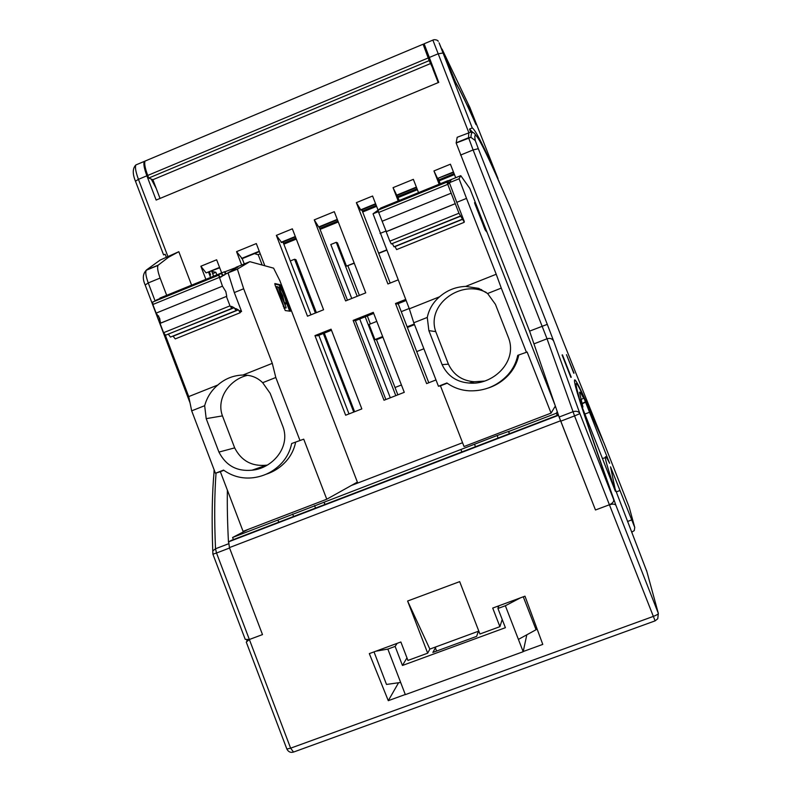 <?xml version="1.0" encoding="UTF-8"?>
<svg xmlns="http://www.w3.org/2000/svg" width="792" height="792" viewBox="0 0 792 792"><rect width="100%" height="100%" fill="white"/><g stroke="black" fill="none" stroke-linecap="round" stroke-linejoin="round"><path stroke-width="1.19" d="M401.435 384.991L395.02 387.506M483.536 225.869L484.159 227.462M479.833 215.295L480.823 217.562L479.833 215.295M483.635 225.819L484.318 227.403M554.727 404.356L469.824 188.437L460.766 175.656L459.063 178.774L449.381 182.714L456.786 202.346L466.508 198.396L496.218 274.25L501.277 288.1L487.605 293.515L495.426 304.326L508.791 338.501C517.523 362.518 492.109 385.565 469.062 383.031C456.489 382.041 447.5 375.913 442.094 364.637L428.868 330.63L427.274 317.434C429.007 309.187 433.115 302.306 439.59 296.772C447.064 290.268 455.756 286.813 465.656 286.407L496.218 274.25M380.625 208.078L447.925 180.645L449.044 183.051L451.004 180.071L448.123 180.913M438.451 386.268L446.896 382.972C453.687 387.823 461.271 390.436 469.646 390.832C484.724 391.198 497.465 385.872 507.87 374.844C512.899 369.22 516.196 362.716 517.75 355.341L527.135 352.024L551.064 413.107L464.033 446.52L440.451 385.833L438.451 386.268L413.78 322.78L409.325 308.821L373.042 213.81L380.556 208.345M484.506 381.071L474.21 381.754C462.182 380.803 453.578 374.943 448.411 364.162L442.094 364.637M451.004 180.071L449.381 182.714M448.074 180.823L460.766 175.656M482.823 222.829L478.526 212.038M413.78 322.78L427.274 317.434M526.314 351.995L501.277 288.1M475.121 204.405L485.278 230.125L487.021 232.244L476.457 205.276L474.527 202.693L475.121 204.405M551.064 413.107L555.321 406.078M459.063 178.774L466.508 198.396M517.75 355.341L527.135 352.024M465.656 286.407L478.685 288.357L487.605 293.515M380.041 233.452L386.219 230.947M378.368 211.642L373.042 213.81M409.325 308.821L439.59 296.772M478.685 288.357L483.07 291.001C458.915 281.328 426.452 305.098 435.748 331.63L448.411 364.162M483.07 291.001L486.1 292.298M518.691 355.321C517.156 362.587 513.909 369.003 508.939 374.557C503.247 380.823 496.386 385.298 488.377 387.971M440.451 385.833L447.193 383.199M460.221 216.097L391.298 243.946L389.832 241.174L458.964 213.226L464.033 221.72M392.248 243.57L460.855 216.097M389.832 241.174L386.159 231.719L455.252 203.712L446.896 182.12L448.034 184.566L447.411 181.378L448.549 183.803L448.876 183.298L447.925 180.645M386.288 231.67L378.675 212.474L447.678 184.378M378.081 210.157L378.675 212.474M379.368 209.108L379.358 209.642M394.931 246.421L396.614 249.589L464.162 222.334M392.416 243.748L393.98 246.797L462.211 219.255M395.069 246.569L462.815 219.216M456.786 202.346L464.32 221.602M458.964 213.226L455.252 203.712M382.09 221.255L451.133 193.198M482.892 222.8L478.675 211.969M484.437 228.116L484.932 229.383M283.288 306.474L283.853 306.247L276.517 286.625L275.764 286.922L276.586 286.585L277.972 286.892L278.833 288.367L280.863 295.327L285.833 306.553L286.13 307.89L283.892 308.048M281.328 295.416L282.665 297.495L280.903 293.505L281.328 295.416M283.853 306.247L284.714 307.722M165.389 335.303L188.724 396.594L191.684 410.84L215.444 473.26L223.562 470.092C232.63 476.537 242.639 479.061 253.608 477.675C264.894 476.111 274.428 471.072 282.19 462.568C287.031 457.093 290.189 450.737 291.674 443.52L303.722 439.164L326.769 499.217L357.38 482.11L279.833 280.625L273.606 268.161L249.817 261.667L237.382 269.112L228.076 272.903L234.313 292.565L243.669 288.773L272.29 363.35L275.804 377.497L262.667 382.704L270.181 393.357L283.061 426.957C290.654 447.747 271.775 468.656 252.034 470.191C236.927 471.656 225.898 465.627 218.939 452.083L206.197 418.651L204.663 405.702C206.96 397.376 211.355 390.486 217.83 385.011C225.017 378.685 233.373 375.368 242.897 375.042L272.29 363.35M228.076 272.903L237.857 266.845L225.047 271.755M215.444 473.26L220.344 471.685L243.075 531.353L326.769 499.217M158.529 315.83L160.598 322.72M267.3 465.082L266.389 465.201C251.905 466.617 241.332 460.845 234.67 447.876L218.939 452.083M235.996 267.3L249.817 261.667M284.377 302.772L282.704 295.673L280.774 291.911L279.982 292.228M280.714 293.584L280.012 292.416M191.684 410.84L204.663 405.702M299.901 440.312L275.804 377.497M275.161 285.338L285.259 310.563L290.417 311.246L280.111 284.714L274.864 283.536L275.161 285.338M237.382 269.112L243.669 288.773M291.674 443.52L303.722 439.164M242.897 375.042L245.441 375.101C252.173 375.487 257.915 378.012 262.667 382.704M188.724 396.594L217.83 385.011M247.589 375.319C230.512 378.972 215.79 397.851 222.453 415.879L234.67 447.876M295.604 442.332C294.139 449.45 291.01 455.717 286.239 461.122C280.665 467.329 273.943 471.705 266.072 474.25M220.344 471.685L223.849 470.319M286.06 307.92L283.912 308.088M231.62 308.504L165.558 335.204L163.588 332.699L229.997 305.851L231.828 308.425L231.472 306.346L234.175 307.722L236.075 310.583L235.729 308.514L238.372 309.86L240.253 312.701L239.897 310.642L241.58 311.503L240.263 312.028M168.102 334.175L234.175 307.722M163.588 332.699L160.053 323.403L226.75 296.307L225.819 291.565L222.463 286.169L218.671 275.161L220.354 277.329L222.334 276.161L221.691 273.408L223.344 275.567L225.284 274.418L224.641 271.696L226.274 273.834L237.917 267.082M160.4 323.265L159.707 318.394L156.133 313.117L152.846 304.494L219.136 277.497M152.737 302.029L152.846 304.494M156.45 299.99L156.123 300.643M160.083 298.01L159.776 298.643M172.983 336.055L175.25 338.917L240.065 312.771M168.409 334.293L170.458 337.075L235.887 310.662M173.24 336.154L238.372 309.86M234.313 292.565L241.58 311.503M229.997 305.851L226.423 296.505M156.133 313.117L222.463 286.169M223.215 275.26L225.284 274.418M220.216 277.022L222.334 276.161M284.734 302.623L285.585 304.088L284.981 304.336L285.585 304.088M285.615 304.098L285.981 303.9C286.358 302.742 285.773 300.099 284.239 295.97C282.17 290.842 280.447 287.892 279.081 287.13L280.774 291.911M274.774 284.071L279.249 285.07L281.695 290.426M285.892 301.346L289.159 309.83L290.03 309.484M289.555 311.177L289.159 309.83M282.675 298.94L282.368 297.614M423.878 348.767L416.721 351.589M284.813 515.325L302.415 508.573M500.95 432.343L519.235 425.324M509.632 433.63L508.504 431.472L497.128 435.531L232.6 537.481L248.282 529.353M557.251 415.364L556.4 413.216L557.231 411.602M508.791 431.482L556.4 413.216M461.885 451.945L461.053 449.807M325.007 504.445L324.195 502.326M278.764 522.185L277.962 520.077M233.392 539.59L232.6 537.481M398.089 279.903L387.932 283.972L356.36 202.653L372.587 196.02L377.952 209.821M227.383 490.149C227.106 505.732 227.462 523.096 228.472 542.243M455.697 177.725L450.41 164.201L433.957 170.923L437.54 178.457L453.45 171.963M259.4 251.618L242.213 258.628L244.253 263.934M242.213 258.628L236.551 251.648L241.669 264.993M137.273 164.36L135.848 164.954C134.897 167.28 135.769 172.072 138.442 179.339L135.472 181.22L163.588 254.895L165.172 254.242L166.201 256.935M467.834 103.227L476.032 124.681C467.201 104.92 460.439 90.961 455.727 82.794L439.085 42.837L472.26 127.948C475.398 129.73 483.981 146.599 497.99 178.546L497.911 179.032M375.745 204.138L360.944 210.177L356.36 202.653M375.586 203.742L360.508 209.9M163.617 254.885L165.191 254.272M424.126 43.788L438.748 82.378L156.143 200.059L146.876 175.804C144.194 168.528 143.312 163.746 144.213 161.439L145.609 160.855M178.814 251.698L160.132 260.083L146.48 269.953L158.251 265.122L168.478 257.261L178.814 251.698L191.605 285.16M261.419 467.894L261.093 467.042M351.361 485.476L462.558 442.738M554.529 407.385L555.628 406.959M472.26 127.948L469.507 129.076L470.715 132.155L457.182 137.283L456.162 143.015L529.571 331.135L559.122 417.038L595.475 509.989L609.414 504.771L595.475 509.989L558.627 415.622M205.87 279.348L200.861 266.241L216.642 259.786L221.671 272.903M314.256 219.869L334.293 211.682L365.746 292.862L345.609 300.93L314.256 219.869L318.711 226.958L337.273 219.374M353.133 320.394L373.289 312.355L404.276 392.327L384.011 400.247L353.133 320.394L355.39 320.71L385.872 399.514M361.835 408.91L345.649 415.226L314.968 335.61L331.076 329.185L361.835 408.91M433.957 170.923L439.154 184.219M264.845 265.775L256.311 243.57L236.551 251.648M276.349 235.373L292.347 228.829L323.582 309.761L307.494 316.206L276.349 235.373L281.655 242.53L295.465 236.897M435.986 379.942L426.611 383.605L395.505 303.494L405.682 299.435M398.208 200.911L393.05 187.655L413.355 179.348L418.532 192.624M395.505 303.494L397.366 303.98L406.098 300.505M295.307 236.501L281.071 242.312M361.835 209.811L390.199 283.061M398.168 303.663L428.789 382.744M376.794 321.384L369.052 324.463L374.913 339.6L382.655 336.531M373.705 313.414L355.39 320.71M446.44 61.024L442.015 50.342L446.44 61.024M562.082 354.984L570.884 377.408M337.422 219.77L319.226 227.205L347.46 300.188M319.226 227.205L318.711 226.958M560.518 420.79L229.413 547.599L262.489 634.59L249.361 639.5L262.489 634.59L229.571 548.014L216.523 553.014L290.624 748.173L286.862 749.034L286.674 748.539M655.073 620.77L609.414 504.771C612.701 503.217 614.107 501.465 613.632 499.505C588.505 428.472 575.556 389.634 574.784 382.991C572.349 370.389 584.674 397.238 602.771 439.926L602.821 440.293M469.507 129.076L472.923 132.521M562.439 354.836L571.25 377.259M442.372 49.728L442.055 49.074M241.55 258.449L259.251 251.222M262.182 265.043L258.182 254.638M354.598 411.731L324.284 333.115M316.384 312.642L295.97 259.707L294.555 259.241L315.384 313.038M351.747 298.465L330.799 244.52L336.244 242.312L337.461 242.857L346.47 266.132L354.272 263.261M354.182 263.023L346.47 266.132M386.466 249.985L378.616 253.153M401.267 311.652L409.197 308.494M414.256 324.007L407.137 326.829M244.619 637.748L245.243 639.382L249.361 639.5L246.262 642.074L286.862 749.034C288.347 751.895 290.575 752.905 293.535 752.063L290.624 748.173L653.232 616.443C656.499 615.186 658.211 614.196 658.36 613.453L615.968 505.454C615.156 503.969 612.968 503.742 609.414 504.771L574.547 415.909L579.912 413.632C578.606 411.365 576.289 410.741 572.962 411.731L559.122 417.038M156.212 188.427L151.203 179.041M158.251 265.122L158.014 265.419C157.093 267.498 157.796 271.715 160.113 278.071L166.686 295.317M331.482 330.244L317.592 335.778L314.968 335.61M212.89 554.133L212.771 550.975L215.513 548.767L228.433 543.817M573.784 373.23L566.488 354.658L574.032 373.131M393.05 187.655L399.297 200.465M283.011 241.976L310.959 314.81M318.82 335.293L348.995 413.919M472.002 132.71L470.715 132.155M416.533 187.486L397.297 195.337M396.931 195.03L416.374 187.09M437.54 178.457L453.598 172.359M359.716 318.988L390.308 397.782M395.802 395.644L365.181 316.81M357.202 296.287L336.244 242.312M244.055 263.429L244.936 263.657M386.555 250.232L378.705 253.4M382.912 337.174L376.517 339.709L397.861 394.832M376.517 339.709L374.913 339.6M347.906 265.825L359.37 295.416M367.32 315.958L370.408 323.928M353.737 412.068L323.314 333.501M290.298 260.974L294.555 259.241M219.721 267.805L206.108 272.913L219.572 267.419M414.503 324.651L407.385 327.472M210.563 277.428L208.633 272.339M206.108 272.913L200.861 266.241M438.253 178.626L440.263 183.774M481.585 289.575L482.001 290.634M646.856 571.547L615.097 488.812L610.533 466.815L634.758 527.462L629.165 507.088L604.157 443.441L582.298 393.921L585.565 402.168L582.001 403.89M405.286 694.495L388.288 700.682L369.32 653.618L400.861 641.985L407.949 660.429L427.68 653.182L429.858 649.093L478.813 631.095M388.288 700.682L398.564 682.744M631.729 532.174L634.243 530.62L634.758 527.462M631.669 519.928L627.521 521.473M523.225 651.519L542.777 644.391L524.987 596.168L492.713 608.078L499.91 626.66L502.207 619.483M499.91 626.66L479.932 633.996L459.677 581.635L407.603 601.029L429.858 649.093M497.782 606.207L498.287 607.504M229.413 547.599L228.7 541.797L231.412 540.352L558.39 414.929M580.813 399.613L583.615 398.247C581.269 393.634 579.893 391.654 579.506 392.297L582.932 407.038L578.338 396.05M583.615 398.247L580.457 390.199C575.051 379.318 574.616 381.714 579.15 397.406M209.543 274.735L210.623 274.963L209.484 271.983M427.68 653.182L407.603 601.029M216.85 274.873L215.87 272.3L211.791 271.408L213.622 276.19M616.295 491.891L619.889 490.545M580.348 402.534L615.364 491.258C608.801 471.547 605.454 460.36 605.336 457.697C605.177 455.36 606.613 457.232 609.612 463.31L585.565 402.168M212.632 273.616L215.87 272.3M580.1 389.496L580.457 390.199M246.797 643.47L246.262 642.074M581.377 392.525L582.298 393.921M581.912 403.583L585.427 401.871M498.881 605.811L497.94 608.484L505.355 605.751L523.185 651.707L405.336 694.643L387.852 649.093L395.129 646.411L397.129 643.361M497.94 608.484L505.395 627.69L402.455 665.468L395.129 646.411M402.455 665.468L406.959 657.855M435.986 646.836L432.868 652.43L476.645 636.362L478.408 631.244M518.413 639.401L536.075 629.729L536.501 627.383M536.075 629.729L523.274 596.802M374.022 651.885L386.506 684.446L400.653 682.447M387.852 649.093L375.933 651.182M520.532 597.812L505.355 605.751M526.809 634.798L523.185 651.707M430.67 63.499L152.886 179.715L148.718 178.052L147.728 175.448C145.045 168.181 144.154 163.39 145.045 161.083L146.441 160.509M435.313 73.636L429.185 60.628L148.718 178.052M467.745 103.039L442.51 50.025L455.43 82.012C460.142 90.219 466.894 104.158 475.685 123.819L467.933 103.445M442.193 49.361L442.51 50.025M429.185 60.628L423.086 44.223L425.552 48.51M152.886 179.715L154.856 184.863L152.331 179.497M454.103 173.646L438.758 179.903M417.028 188.763L397.792 196.614M376.24 205.405L362.32 211.088M337.917 221.047L319.72 228.472M295.951 238.164L283.496 243.243M254.47 253.628L258.034 254.697L260.241 253.796M154.856 184.863L160.043 198.436M454.469 174.577L439.115 180.833M417.394 189.694L398.158 197.545M376.596 206.336L362.687 212.008M338.273 221.968L320.077 229.393M296.307 239.085L283.853 244.164M432.778 68.736L438.214 82.596M430.521 63.103L428.066 56.182M435.748 331.63L428.868 330.63M485.813 230.769L486.427 230.522M476.457 205.276L475.596 205.623M276.25 288.169L276.804 287.942M222.453 415.879L206.197 418.651M280.388 287.021L281.249 286.674M280.111 284.714L279.249 285.07M283.595 299.247L283.031 299.475M498.109 438.055L497.128 435.531M475.477 446.728L474.497 444.213M315.513 508.088L314.563 505.603M293.594 516.503L292.644 514.018M144.213 161.439L135.848 164.954C132.531 168.34 132.412 173.755 135.472 181.22L135.63 181.635M547.292 324.354L478.318 148.698L473.101 149.945L547.024 338.778C550.113 337.867 552.331 338.659 553.677 341.134L547.292 324.354L529.571 331.135M216.048 473.062C214.454 494.228 214.276 519.463 215.513 548.767L216.523 553.014L212.909 554.182M146.876 175.804L138.442 179.339L167.795 256.232M469.943 107.662L497.99 178.546M470.161 108.118L468.032 103.643M564.647 345.163L510.434 207.603C488.753 157.499 471.923 121.374 475.269 140.56L478.318 148.698M432.877 40.095L468.775 132.521L468.567 137.719L456.133 142.827M442.827 53.005L437.907 53.886L429.026 57.598M564.706 345.292L602.771 439.926M145.174 285.031L148.243 282.932L155.143 301.049M460.558 155.084L473.101 149.945L468.567 137.719L470.923 137.343L475.269 140.56M213.939 473.408L214.107 469.765M553.677 341.134L579.912 413.632L613.632 499.505M534.253 343.758L547.024 338.778L574.547 415.909L560.687 421.215M160.113 278.071L148.243 282.932C145.926 276.576 145.253 272.359 146.223 270.26L146.48 269.953M558.499 415.265L228.809 541.718M646.549 570.418L658.36 613.453L657.746 618.75L655.093 620.869L293.535 752.063M581.12 403.861C586.318 420.819 597.94 454.687 615.968 505.454M589.644 412.216L585.08 413.978M607.335 457.241L606.464 457.578M629.353 507.781L629.165 507.088M436.61 651.054L435.313 647.688M428.145 57.974L147.728 175.448M469.062 383.031L474.21 381.754M379.269 209.147L447.411 181.378M377.992 210.197L446.896 182.12M386.298 231.601L455.301 203.633M281.972 297.772L282.556 297.535M252.034 470.191L266.389 465.201M156.202 300.099L221.691 273.408M152.48 302.138L218.671 275.161M160.459 323.176L226.75 296.307M159.845 298.109L224.641 271.696M280.328 293.743L280.903 293.505M508.504 431.472L509.385 433.729M323.997 502.217L324.868 504.504M158.014 265.419L146.223 270.26C142.817 273.893 142.421 278.695 145.045 284.675L190.021 402.841M475.933 135.412C472.873 130.908 471.2 131.551 470.923 137.343L456.162 143.015M438.174 41.382C438.511 40.253 434.303 39.046 432.759 40.154L423.958 43.857M214.236 470.102C212.088 492.436 211.603 519.394 212.771 550.975L212.939 554.281L245.243 639.382M605.336 457.697L602.346 458.538M558.518 415.295L228.7 541.797M246.936 639.956L246.847 641.045M478.19 632.402L477.823 631.462M145.045 161.083L423.086 44.223"/></g></svg>
